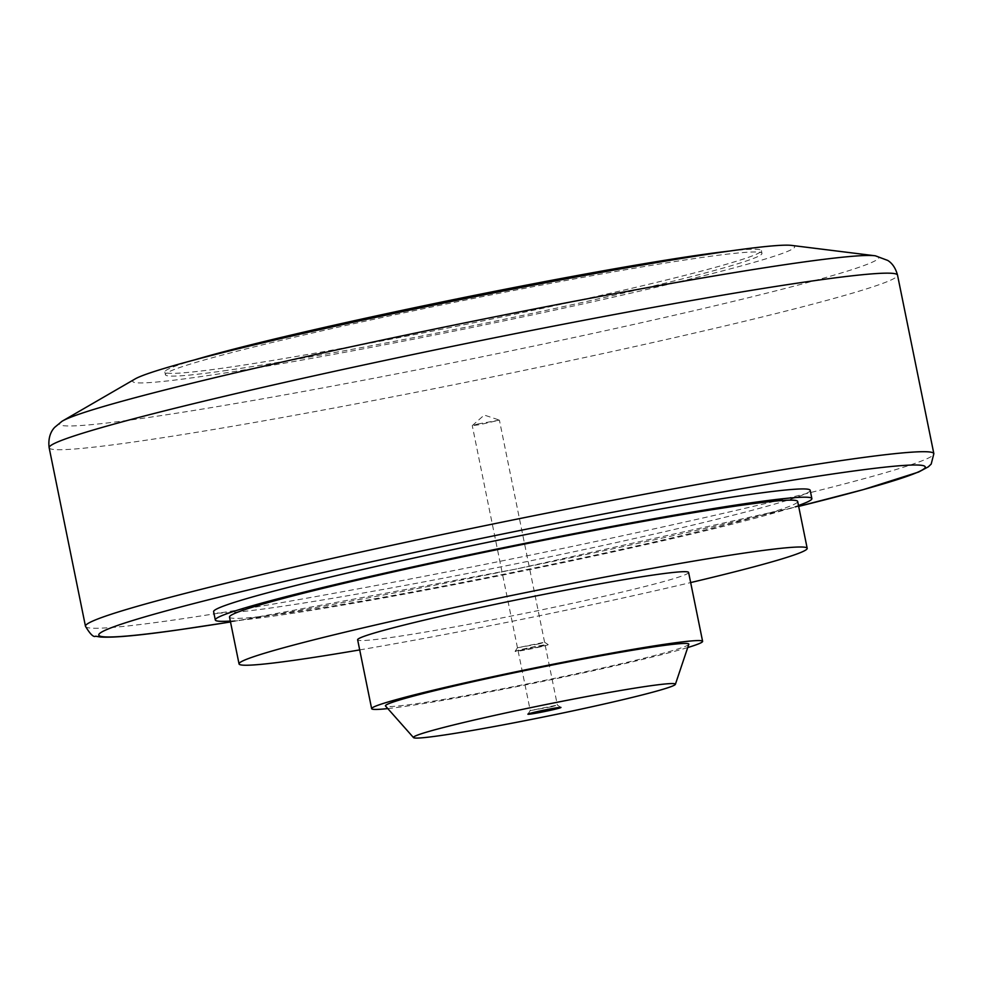 <?xml version="1.0" encoding="UTF-8"?>
<svg xmlns="http://www.w3.org/2000/svg" width="983" height="983" viewBox="0 0 983 983"><rect width="100%" height="100%" fill="white"/><g stroke="black" fill="none" stroke-linecap="round" stroke-linejoin="round"><path stroke-width="0.74" stroke-dasharray="4.92 3.69" d="M359.692 649.91A289.899 12.718 168.5 0 0 690.656 582.575M229.506 617.066A289.899 12.718 168.5 0 0 284.787 613.417A289.899 12.718 168.5 0 0 603.402 553.343A289.899 12.718 168.5 0 0 797.668 501.477M688.604 572.45A168.867 7.409 -11.5 0 1 575.436 602.665A168.867 7.409 -11.5 0 1 389.833 637.66A168.867 7.409 -11.5 0 1 357.64 639.786M387.794 708.583A168.867 7.409 168.5 0 0 403.841 706.544A168.867 7.409 168.5 0 0 687.719 647.551M688.813 644.32A154.798 6.795 -11.5 0 1 627.043 662.321A154.798 6.795 -11.5 0 1 471.004 694.662A154.798 6.795 -11.5 0 1 385.52 706.015M875.361 255.813A418.058 18.333 -11.5 0 1 711.95 306.487A418.058 18.333 -11.5 0 1 139.156 418.807A418.058 18.333 -11.5 0 1 62.003 421.289M791.499 245.394A337.747 14.819 -11.5 0 1 659.876 286.385A337.747 14.819 -11.5 0 1 296.78 360.994A337.747 14.819 -11.5 0 1 135.126 378.934M223.448 370.898A304.398 13.357 168.5 0 0 558 307.814A304.398 13.357 168.5 0 0 761.972 253.356A304.398 13.357 168.5 0 0 703.939 257.19A304.398 13.357 168.5 0 0 369.387 320.261A304.398 13.357 168.5 0 0 165.414 374.732A304.398 13.357 168.5 0 0 223.448 370.898M729.3 251.095A304.398 13.357 -11.5 0 1 761.42 250.604A304.398 13.357 -11.5 0 1 557.447 305.062A304.398 13.357 -11.5 0 1 222.883 368.146A304.398 13.357 -11.5 0 1 164.849 371.979A304.398 13.357 -11.5 0 1 194.609 359.876M230.317 621.059A304.398 13.357 168.5 0 0 273.335 616.132A304.398 13.357 168.5 0 0 563.099 562.657A304.398 13.357 168.5 0 0 798.479 505.471M810.189 490.32A304.398 13.357 -11.5 0 1 606.216 544.779A304.398 13.357 -11.5 0 1 271.664 607.863A304.398 13.357 -11.5 0 1 213.618 611.696M477.799 424.017L499.401 420.122L479.778 424.668L472.27 425.639L477.799 424.017M539.065 643.877L517.463 647.772L544.57 642.231L539.065 643.877M541.449 646.617A16.883 0.737 -11.5 0 1 523.914 650.23A16.883 0.737 -11.5 0 1 515.104 651.324A16.883 0.737 -11.5 0 1 521.826 649.382A16.883 0.737 -11.5 0 1 538.709 645.88A16.883 0.737 -11.5 0 1 548.17 644.602A16.883 0.737 -11.5 0 1 541.449 646.617M551.856 706.703L530.255 710.598L557.361 705.057L551.856 706.703M539.679 646.863L518.078 650.758L537.701 646.212L545.196 645.241L539.679 646.863M85.472 626.282A432.876 18.984 168.5 0 0 168.007 620.838A432.876 18.984 168.5 0 0 761.1 504.537A432.876 18.984 168.5 0 0 933.85 453.679M230.501 621.956A421.621 18.493 168.5 0 0 756.799 516.48A421.621 18.493 168.5 0 0 798.663 506.368L515.596 569.145L230.513 621.981M49.15 447.732A432.876 18.984 168.5 0 0 131.685 442.289A432.876 18.984 168.5 0 0 724.778 325.987A432.876 18.984 168.5 0 0 897.528 275.129M761.972 253.356L761.42 250.604M472.307 425.59L484.25 415.059L499.352 420.085M517.463 647.772L472.27 425.639M517.476 647.748L515.104 651.324M527.883 714.15L530.255 710.562L518.078 650.758M545.196 645.241L557.373 705.081L560.949 707.428M544.57 642.231L548.17 644.602M544.594 642.255L499.401 420.122M165.414 374.732L164.849 371.979"/><path stroke-width="1.47" d="M690.656 582.575A289.899 12.718 168.5 0 0 807.19 548.317A289.899 12.718 168.5 0 0 751.921 551.967A289.899 12.718 168.5 0 0 433.294 612.04A289.899 12.718 168.5 0 0 239.041 663.906A289.899 12.718 168.5 0 0 294.31 660.269A289.899 12.718 168.5 0 0 359.692 649.91M807.19 548.317L797.668 501.477A289.899 12.718 168.5 0 0 742.398 505.127A289.899 12.718 168.5 0 0 423.771 565.2A289.899 12.718 168.5 0 0 229.506 617.066L239.041 663.906M371.648 708.669L357.64 639.786A168.867 7.409 -11.5 0 1 470.796 609.571A168.867 7.409 -11.5 0 1 656.398 574.576A168.867 7.409 -11.5 0 1 688.604 572.45L702.612 641.334A168.867 7.409 168.5 0 0 670.418 643.46A168.867 7.409 168.5 0 0 484.816 678.454A168.867 7.409 168.5 0 0 371.648 708.669A168.867 7.409 168.5 0 0 387.794 708.583M687.719 647.551A168.867 7.409 168.5 0 0 702.612 641.334M413.511 737.606L385.52 706.015A154.798 6.795 -11.5 0 1 447.216 687.67A154.798 6.795 -11.5 0 1 606.695 654.715A154.798 6.795 -11.5 0 1 688.813 644.32L675.382 684.328A133.663 5.861 168.5 0 0 604.484 693.31A133.663 5.861 168.5 0 0 466.778 721.768A133.663 5.861 168.5 0 0 413.511 737.606A133.663 5.861 168.5 0 0 487.322 727.801A133.663 5.861 168.5 0 0 622.055 699.871A133.663 5.861 168.5 0 0 675.382 684.328M49.15 447.732C47.442 434.179 54.04 428.183 54.581 427.433L62.003 421.289A418.058 18.333 -11.5 0 1 62.42 421.043A418.058 18.333 -11.5 0 1 226.287 374.953A418.058 18.333 -11.5 0 1 799.081 262.633A418.058 18.333 -11.5 0 1 874.87 255.752A418.058 18.333 -11.5 0 1 875.361 255.813L887.772 260.446C892.429 263.383 895.673 268.285 897.528 275.129A432.876 18.984 168.5 0 0 814.993 280.585A432.876 18.984 168.5 0 0 221.9 396.886A432.876 18.984 168.5 0 0 49.15 447.732L85.472 626.282A432.876 18.984 168.5 0 1 258.222 575.436A432.876 18.984 168.5 0 1 851.315 459.135A432.876 18.984 168.5 0 1 933.85 453.679L931.196 464.074L928.357 466.802L918.589 472.049L863.443 489.583L798.663 506.392A421.621 18.493 168.5 0 0 844.68 472.258A421.621 18.493 168.5 0 0 267.007 585.536A421.621 18.493 168.5 0 0 179.139 629.759A421.621 18.493 168.5 0 0 230.501 621.956M62.42 421.043L135.126 378.934A337.747 14.819 -11.5 0 1 267.511 341.703A337.747 14.819 -11.5 0 1 791.499 245.394L874.87 255.752M194.609 359.876A304.398 13.357 -11.5 0 1 703.386 254.437A304.398 13.357 -11.5 0 1 729.3 251.095M798.479 505.471A304.398 13.357 168.5 0 0 811.872 498.59A304.398 13.357 168.5 0 0 753.838 502.411A304.398 13.357 168.5 0 0 419.274 565.495A304.398 13.357 168.5 0 0 215.302 619.954A304.398 13.357 168.5 0 0 230.317 621.059M215.302 619.954L213.618 611.696A304.398 13.357 -11.5 0 1 417.591 557.226A304.398 13.357 -11.5 0 1 752.155 494.154A304.398 13.357 -11.5 0 1 810.189 490.32L811.872 498.59M554.228 709.431A16.883 0.737 -11.5 0 1 536.693 713.056A16.883 0.737 -11.5 0 1 527.883 714.15A16.883 0.737 -11.5 0 1 534.605 712.208A16.883 0.737 -11.5 0 1 551.5 708.694A16.883 0.737 -11.5 0 1 560.949 707.428A16.883 0.737 -11.5 0 1 554.228 709.431M85.472 626.282C90.166 634.17 93.557 637.488 95.634 636.21L100.094 636.972C112.48 637.955 138.615 635.596 178.464 629.882L230.513 621.981M897.528 275.129L933.85 453.679"/></g></svg>
